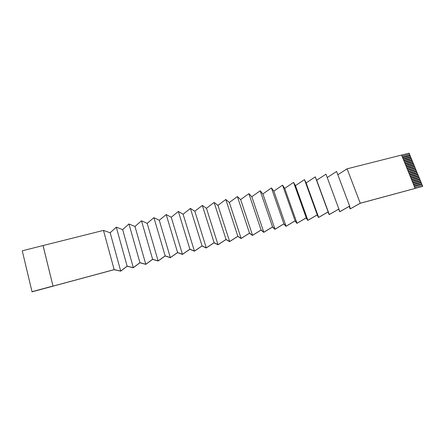 <?xml version="1.0" encoding="UTF-8"?>
<svg xmlns="http://www.w3.org/2000/svg" width="445" height="445" viewBox="0 0 445 445"><rect width="100%" height="100%" fill="white"/><g stroke="black" fill="none" stroke-linecap="round" stroke-linejoin="round"><path stroke-width="0.67" d="M338.74 209.139L339.719 211.764L338.829 209.094L329.172 214.629L328.032 212.004L318.525 217.516L317.135 214.946L307.779 220.425L306.127 217.917L296.932 223.368L295.013 220.915L285.974 226.344L283.788 223.946L274.915 229.342L272.457 227.006L263.746 232.368L261.009 230.093L252.465 235.427L249.445 233.213L241.079 238.514L237.764 236.367L229.576 241.635L225.971 239.549L217.961 244.783L214.051 242.764L206.23 247.965L202.013 246.013L194.382 251.18L189.848 249.295L182.411 254.423L177.561 252.61L170.324 257.705L165.145 255.964L158.109 261.015L152.602 259.346L145.776 264.358L139.925 262.767L133.311 267.74L127.114 266.227L120.717 271.155L114.087 269.703L32.046 291.825L22.25 250.808L43.026 245.557L52.994 286.029L31.951 291.709M337.822 174.746L347.094 168.827L360.244 203.226L350.293 208.816L349.653 206.085L339.841 211.653L325.985 174.162L316.69 180.242L315.282 176.871L306.132 182.928L304.469 179.602L295.474 185.637L293.561 182.361L284.711 188.374L282.542 185.142L273.853 191.139L271.417 187.957L262.889 193.931L260.18 190.794L251.814 196.746L248.838 193.664L240.639 199.588L237.38 196.557L229.353 202.458L225.81 199.482L217.961 205.356L214.128 202.436L206.452 208.288L202.325 205.418L194.832 211.242L190.404 208.432L183.101 214.229L178.362 211.475L171.247 217.243L166.196 214.551L159.277 220.286L153.909 217.655L147.189 223.362L141.493 220.798L134.98 226.472L128.95 223.969L122.642 229.609L116.278 227.167L110.182 232.78L103.474 230.404L43.026 245.557M43.087 245.668L52.994 286.029M103.474 230.404L114.165 269.631L53.044 286.118M349.653 206.085L336.592 171.481L327.236 177.522M347.094 168.827L401.574 155.055L415.135 188.435L422.75 186.377L360.233 203.276L350.165 208.933L349.52 206.207L339.719 211.764M401.585 155.077L409.1 153.175L409.517 154.187L401.996 156.095M360.244 203.226L415.168 188.407M338.957 208.972L329.289 214.512L328.154 211.887L318.642 217.399L317.246 214.829L307.884 220.32L306.238 217.8L297.032 223.262L295.113 220.803L286.068 226.232L283.888 223.835L274.999 229.231L272.546 226.894L263.824 232.262L261.087 229.982L252.543 235.322L249.523 233.108L241.145 238.414L237.836 236.256L229.637 241.535L226.032 239.443L218.017 244.683L214.106 242.659L206.28 247.865L202.063 245.913L194.421 251.08L189.893 249.194L182.45 254.329L177.594 252.515L170.352 257.611L165.173 255.864L158.131 260.92L152.618 259.251L145.788 264.269L139.936 262.672L133.316 267.651L127.12 266.132L120.712 271.066L114.165 269.631M414.751 187.378L422.322 185.337L422.75 186.377M421.86 184.219L414.289 186.249L421.821 184.247L421.665 183.735L414.095 185.771M413.438 184.163L421.009 182.138L421.204 182.617L413.633 184.647M412.788 182.561L420.353 180.542L420.547 181.02L412.982 183.04M412.131 180.959L419.696 178.946L419.891 179.424L412.326 181.438M411.48 179.357L419.04 177.355L419.234 177.833L411.675 179.836M410.83 177.761L418.389 175.764L418.584 176.242L411.024 178.239M410.179 176.164L417.733 174.173L417.927 174.651L410.373 176.643M409.528 174.573L417.082 172.588L417.276 173.066L409.723 175.052M408.883 172.983L416.431 171.008L416.626 171.481L409.077 173.461M415.975 169.895L408.427 171.87L415.975 169.895L415.78 169.423L408.237 171.392M415.324 168.316L407.781 170.285L415.324 168.316L415.129 167.843L407.587 169.806M414.679 166.742L407.136 168.7L414.679 166.742L414.484 166.269L406.941 168.221M406.296 166.641L413.833 164.689L414.028 165.162L406.491 167.114M405.651 165.062L413.188 163.12L413.383 163.588L405.846 165.534M405.011 163.482L412.543 161.546L412.738 162.019L405.2 163.955M404.366 161.908L411.898 159.978L412.092 160.45L404.561 162.381M403.726 160.334L411.252 158.409L411.447 158.882L403.921 160.806M403.087 158.759L410.607 156.846L410.802 157.313L403.276 159.232M402.447 157.191L409.967 155.283L410.157 155.75L402.636 157.663M110.182 232.78L120.712 271.066M116.278 227.167L127.12 266.132M122.642 229.609L133.316 267.651M128.95 223.969L139.936 262.672M134.98 226.472L145.788 264.269M141.493 220.798L152.618 259.251M147.189 223.362L158.131 260.92M153.909 217.655L165.173 255.864M159.277 220.286L170.352 257.611M166.196 214.551L177.594 252.515M171.247 217.243L182.45 254.329M178.362 211.475L189.893 249.194M183.101 214.229L194.421 251.08M190.404 208.432L202.063 245.913M194.832 211.242L206.28 247.865M202.325 205.418L214.106 242.659M206.452 208.288L218.017 244.683M214.128 202.436L226.032 239.443M217.961 205.356L229.637 241.535M225.81 199.482L237.836 236.256M229.353 202.458L241.145 238.414M237.38 196.557L249.523 233.108M240.639 199.588L252.543 235.322M248.838 193.664L261.087 229.982M251.814 196.746L263.824 232.262M260.18 190.794L272.546 226.894M262.889 193.931L274.999 229.231M271.417 187.957L283.888 223.835M273.853 191.139L286.068 226.232M282.542 185.142L295.113 220.803M284.711 188.374L297.032 223.262M293.561 182.361L306.238 217.8M295.474 185.637L307.884 220.32M304.469 179.602L317.246 214.829M306.132 182.928L318.642 217.399M315.282 176.871L328.154 211.887M316.69 180.242L329.289 214.512M349.203 206.385L350.165 208.933M409.917 155.294L409.517 154.187M410.563 156.857L410.157 155.75M411.208 158.42L410.802 157.313M411.848 159.989L411.447 158.882M412.493 161.557L412.092 160.45M413.138 163.131L412.738 162.019M413.789 164.706L413.383 163.588M414.434 166.28L414.028 165.162M415.085 167.854L414.64 166.775M415.736 169.434L415.285 168.349M416.381 171.019L415.936 169.929M417.032 172.604L416.626 171.481M417.688 174.19L417.276 173.066M418.339 175.775L417.927 174.651M418.995 177.366L418.584 176.242M419.646 178.957L419.234 177.833M420.303 180.553L419.891 179.424M420.959 182.15L420.547 181.02M421.615 183.752L421.204 182.617M422.277 185.348L421.821 184.247M409.478 154.22L402.007 156.117M410.123 155.783L402.647 157.686M410.763 157.346L403.287 159.254M411.408 158.915L403.926 160.829M412.053 160.478L404.572 162.403M412.699 162.052L405.211 163.977M413.344 163.621L405.857 165.557M413.989 165.195L406.502 167.136M416.587 171.514L409.083 173.478M417.238 173.099L409.734 175.069M417.888 174.685L410.385 176.665M418.545 176.27L411.035 178.261M419.196 177.861L411.686 179.858M419.852 179.457L412.337 181.454M420.508 181.048L412.988 183.056M421.165 182.65L413.644 184.664"/></g></svg>
